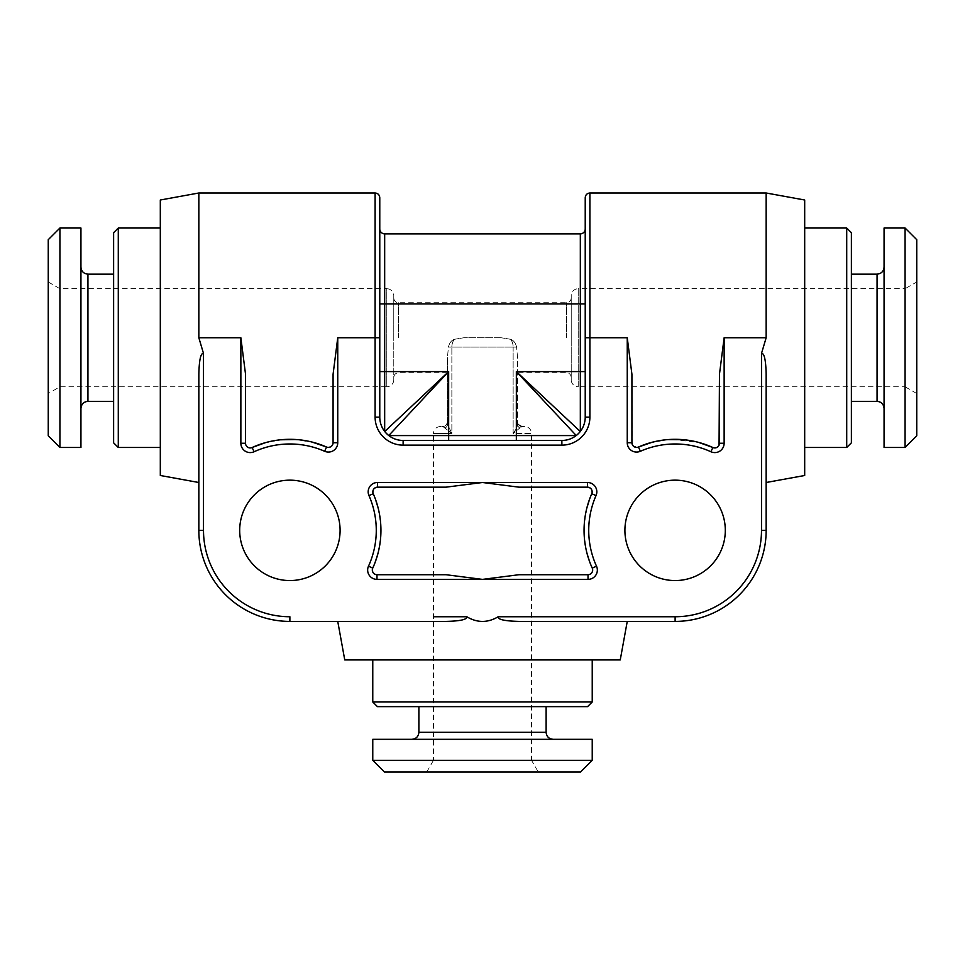 <?xml version="1.0" encoding="UTF-8"?>
<svg xmlns="http://www.w3.org/2000/svg" width="965" height="965" viewBox="0 0 965 965"><rect width="100%" height="100%" fill="white"/><g stroke="black" fill="none" stroke-linecap="round" stroke-linejoin="round"><path stroke-width="0.72" stroke-dasharray="4.83 3.62" d="M585.224 303.903L585.224 228.958L585.224 303.903L580.327 303.903L580.327 371.597L516.347 371.597L576.262 435.541L575.188 436.313L579.446 432.513M379.776 197.668L379.776 417.133A23.341 23.341 0 0 0 403.117 440.474L561.883 440.474A23.341 23.341 0 0 0 585.224 417.133L585.224 197.668M289.886 621.412A91.048 91.048 0 0 1 198.838 530.364A91.048 91.048 0 0 0 289.886 621.412L289.886 616.744A86.38 86.38 0 0 1 203.506 530.364L203.506 353.455L198.838 337.75L240.864 337.75L240.864 443.261A9.336 9.336 0 0 0 254.072 451.753A86.38 86.38 0 0 1 324.65 451.282A9.336 9.336 0 0 0 337.75 442.73L337.75 337.75L333.082 374.215L333.082 442.73A4.668 4.668 0 0 1 326.532 447.012L328.51 447.398M766.162 530.364A91.048 91.048 0 0 1 675.114 621.412A91.048 91.048 0 0 0 766.162 530.364L761.494 530.364A86.38 86.38 0 0 1 675.114 616.744L498.205 616.744C487.735 622.98 477.265 622.98 466.795 616.744L433.466 616.744M766.162 482.5L766.162 374.215C765.788 359.752 764.232 352.828 761.494 353.455L766.162 337.75L766.162 193M239.694 530.364A50.192 50.192 0 0 1 289.886 480.16A50.192 50.192 0 0 1 340.09 530.364A50.192 50.192 0 0 1 289.886 580.556A50.192 50.192 0 0 1 239.694 530.364M725.306 530.364A50.192 50.192 0 0 0 675.114 480.16A50.192 50.192 0 0 0 624.91 530.364A50.192 50.192 0 0 0 675.114 580.556A50.192 50.192 0 0 0 725.306 530.364M375.735 487.53L446.035 487.168L377.52 487.168L446.035 487.168L482.5 482.5L518.965 487.168L589.265 487.518M375.096 562.474L372.743 568.12C371.899 572.028 373.31 574.235 376.989 574.718L446.035 574.718L376.989 574.718L446.035 574.718L482.5 579.386L588.011 579.386A9.336 9.336 0 0 0 596.503 566.178A86.38 86.38 0 0 1 596.032 495.6A9.336 9.336 0 0 0 587.48 482.5L377.52 482.5A9.336 9.336 0 0 0 368.968 495.6A86.38 86.38 0 0 1 368.497 566.178A9.336 9.336 0 0 0 376.989 579.386L482.5 579.386L518.965 574.718L588.011 574.718C591.654 574.296 593.077 572.1 592.257 568.12L592.679 570.038M372.321 570.086L372.743 568.12C383.419 543.452 383.588 518.663 373.238 493.718L372.852 491.861M377.52 482.5L377.52 487.168C373.817 487.699 372.394 489.882 373.238 493.718L375.494 499.339M589.772 498.616L591.762 493.718C592.606 489.906 591.183 487.723 587.48 487.168A4.668 4.668 0 0 1 591.762 493.718C581.413 518.627 581.581 543.428 592.257 568.12L589.567 561.546M373.226 489.991L374.239 488.507M378.135 507.928L380.656 523.175M380.789 525.032L380.717 536.793M380.548 538.796L377.822 554.006M368.968 495.6L373.238 493.718A4.668 4.668 0 0 1 377.52 487.168A4.668 4.668 0 0 0 373.238 493.718A91.048 91.048 0 0 1 372.743 568.12A4.668 4.668 0 0 0 376.989 574.718L375.252 574.38M373.781 573.439L372.755 572.004M592.281 571.931L591.231 573.415M589.784 574.368L588.011 574.718A4.668 4.668 0 0 0 592.257 568.12A91.048 91.048 0 0 1 591.762 493.718L592.148 491.824M587.19 554.019L584.452 538.832M584.308 537.131L584.199 525.201M584.344 523.211L586.865 507.94M590.749 488.495L591.762 489.967M312.021 442.042L296.339 439.533M280.538 439.787L265.508 442.633M264.736 442.851L281.539 439.69M292.697 439.352L312.66 442.199M337.75 621.412L446.035 621.412C460.498 621.038 467.422 619.482 466.795 616.744M627.25 621.412L518.965 621.412C504.538 621.05 497.614 619.494 498.205 616.744M632.268 444.491L631.918 374.215L631.918 442.73L636.49 447.398M766.162 337.75L724.136 337.75L724.136 443.261A9.336 9.336 0 0 1 710.928 451.753A86.38 86.38 0 0 0 640.35 451.282A9.336 9.336 0 0 1 627.25 442.73L627.25 337.75L631.918 374.215L631.918 442.73A4.668 4.668 0 0 0 638.468 447.012L636.55 447.398L638.468 447.012A91.048 91.048 0 0 1 712.87 447.507L716.525 447.591M634.68 446.988L633.209 445.951M698.732 442.428L683.461 439.69M667.72 439.606L652.352 442.199M714.763 447.929L712.87 447.507A4.668 4.668 0 0 0 719.468 443.261L719.468 374.215L719.118 445.046M718.129 446.53L716.633 447.555L719.058 445.179M724.136 337.75L719.468 374.215L719.468 443.261L724.136 443.261M649.891 442.875L668.661 439.533M672.316 439.352L699.492 442.633M700.264 442.851L712.87 447.507L710.928 451.753M344.758 659.939L620.242 659.939M203.506 353.455C200.744 352.949 199.188 359.873 198.838 374.215L198.838 482.5M245.894 445.058L245.532 374.215L245.942 445.179M240.864 443.261L245.532 443.261L245.532 374.215L240.864 337.75M198.838 193L198.838 337.75M328.474 447.398L326.532 447.012A91.048 91.048 0 0 0 252.13 447.507A91.048 91.048 0 0 1 326.532 447.012L324.65 451.282M245.532 443.261A4.668 4.668 0 0 0 252.13 447.507A4.668 4.668 0 0 1 245.532 443.261M160.311 200.008L160.311 475.492M160.311 337.75L160.311 447.483L160.311 337.75M118.285 228.017L118.285 447.483M113.617 442.814L113.617 232.686M80.939 447.483L80.939 228.017M59.927 447.483L59.927 228.017M48.25 239.694L48.25 435.806M48.25 281.985L59.927 288.716L386.784 288.716L386.784 386.784L59.927 386.784L48.25 393.515M393.78 379.776A7.008 7.008 0 0 1 386.784 386.784L386.784 288.716A7.008 7.008 0 0 1 393.78 295.724L393.78 379.776L393.78 295.724M393.78 337.75L393.78 298.064L393.78 337.75M510.509 339.282L501.173 337.75L510.509 339.282C513.537 340.259 515.563 342.865 516.577 347.086C515.563 342.865 513.537 340.259 510.509 339.282A9.336 5.838 -90 0 1 513.139 347.086A9.336 5.838 -90 0 0 510.509 339.282M518.253 424.31L522.186 426.47L519.858 427.965L522.186 426.47C519.46 427.724 516.516 420.74 517.517 421.814A4.668 4.668 -0 0 0 522.186 426.47L524.526 426.47L522.186 426.47A4.668 4.668 0 0 1 517.517 421.802L517.517 357.147L516.577 347.086L517.517 357.147L517.517 424.298C517.783 426.06 516.323 429.111 513.139 433.466L531.534 433.466L531.534 760.324L482.5 760.324L531.534 760.324L538.265 772L426.735 772L538.265 772M454.491 339.282L463.827 337.75L454.491 339.282C451.463 340.259 449.437 342.865 448.423 347.086C449.437 342.865 451.463 340.259 454.491 339.282A9.336 5.838 90 0 0 451.861 347.086L513.139 347.086L448.423 347.086L447.483 357.147L448.423 347.086L451.861 347.086A9.336 5.838 90 0 1 454.491 339.282M426.735 772L433.466 760.324L482.5 760.324L433.466 760.324L433.466 433.466L451.861 433.466L445.142 427.965A4.668 4.234 -0 0 0 447.483 424.298L447.483 357.147L447.483 424.298A4.668 4.234 0 0 1 445.142 427.965L442.814 426.47L440.474 426.47L442.814 426.47A4.668 4.668 0 0 0 447.483 421.802A4.668 4.668 0 0 1 442.814 426.47C445.07 426.614 446.626 425.082 447.483 421.886M501.173 337.75L463.827 337.75L501.173 337.75M571.22 337.75L571.22 298.064L571.22 337.75M571.22 379.776L571.22 295.724L571.22 379.776A7.008 7.008 0 0 0 578.216 386.784L578.216 288.716A7.008 7.008 0 0 0 571.22 295.724M916.75 393.515L905.074 386.784L905.074 337.75L905.074 386.784L578.216 386.784L578.216 288.716L905.074 288.716L905.074 337.75L905.074 288.716L916.75 281.985L916.75 393.515L916.75 281.985M916.75 435.806L916.75 239.694M905.074 447.483L905.074 228.017M884.061 228.017L884.061 447.483M851.383 232.686L851.383 442.814M846.715 447.483L846.715 228.017M804.689 337.75L804.689 447.483L804.689 337.75M804.689 475.492L804.689 200.008M384.444 772L580.556 772M372.767 760.324L592.233 760.324M592.233 739.311L372.767 739.311M377.436 706.633L587.564 706.633M372.767 701.965L592.233 701.965M482.5 659.939L592.233 659.939L482.5 659.939M440.474 426.47C436.18 426.916 433.852 429.256 433.466 433.466L451.861 433.466L451.861 347.086L451.861 433.466L447.483 424.298L451.861 433.466L442.814 426.47M519.858 427.965L513.139 433.466L513.139 347.086L516.577 347.086L513.139 347.086L513.139 433.466L519.858 427.965A4.668 4.234 180 0 1 517.517 424.298A4.668 4.234 180 0 0 519.858 427.965M447.483 421.789L447.483 424.298L447.483 421.802L445.794 425.396M517.517 421.765L517.517 424.298C517.554 426.518 516.094 429.57 513.139 433.466L531.534 433.466C531.148 429.256 528.82 426.916 524.526 426.47M337.75 337.75L379.776 337.75L379.776 417.133L379.776 228.958L379.776 303.903L384.673 303.903L384.673 233.856L580.327 233.856L580.327 303.903L384.673 303.903L384.673 371.597L448.653 371.597L384.709 431.512L383.974 430.499M574.103 437.012L572.933 437.7M571.594 438.351L570.05 439.003M568.228 439.594L566.178 440.076M577.275 434.672L576.25 435.529M585.224 417.133L585.128 419.208L585.224 417.133L589.892 417.133L589.892 337.75L585.224 337.75M584.85 421.331L584.38 423.346M583.801 425.167L583.149 426.747M582.486 428.11L581.798 429.316M581.666 429.522L582.619 427.857M582.884 427.314L583.849 425.034M583.982 424.648L585.116 419.449M566.057 440.1L568.976 439.377M569.881 439.063L572.462 437.941M572.848 437.736L574.066 437.036M383.334 429.522L382.707 428.46M382.116 427.314L381.549 426.048M381.018 424.648L380.56 423.116M380.174 421.403L379.884 419.449M379.812 418.424L381.151 425.034M389.824 436.313L387.737 434.684M385.578 432.525L390.379 436.687M398.943 440.1L396.941 439.642M395.119 439.063L393.539 438.412M392.152 437.736L390.934 437.036M390.897 437.012L392.61 437.977M393.406 438.351L396.024 439.377M396.772 439.594L400.777 440.354M381.199 425.167L382.393 427.869M382.514 428.11L383.202 429.316M383.913 430.402L384.721 431.5M379.776 228.958A4.897 4.897 0 0 0 384.673 233.856A4.897 4.897 0 0 1 379.776 228.958M576.189 435.577L448.653 435.577L448.653 371.597L388.75 435.529M448.653 440.474L561.883 440.474L448.653 440.474L448.653 435.577L388.811 435.577M516.347 440.474L516.347 371.597L580.279 431.5M585.224 228.958A4.897 4.897 0 0 1 580.327 233.856A4.897 4.897 0 0 0 585.224 228.958M585.224 371.597L580.327 371.597L580.327 431.439M589.892 193L589.892 337.75L627.25 337.75M375.108 193L375.108 417.133A28.021 28.021 0 0 0 403.117 445.142L561.883 445.142A28.021 28.021 0 0 0 589.892 417.133M761.494 353.455L761.494 386.784M587.48 482.5L587.48 487.168M376.989 579.386L376.989 574.718A4.668 4.668 0 0 1 372.743 568.12A91.048 91.048 0 0 0 373.238 493.718M627.25 442.73L631.918 442.73M640.35 451.282L638.468 447.012M588.011 579.386L588.011 574.718A4.668 4.668 0 0 0 592.257 568.12A91.048 91.048 0 0 1 591.762 493.718L596.032 495.6M675.114 616.744L675.114 621.412M203.506 530.364L198.838 530.364M254.072 451.753L252.13 447.507M337.75 442.73L333.082 442.73M87.936 274.132L87.936 401.368M398.449 337.75L398.449 302.733L398.449 337.75M566.552 337.75L566.552 302.733L566.552 337.75M877.064 401.368L877.064 274.132M418.882 732.314L546.118 732.314M375.108 417.133L379.776 417.133M403.117 445.142L403.117 440.474M561.883 445.142L561.883 440.474M384.673 431.439L384.673 371.597L379.776 371.597M596.503 566.178L592.257 568.12M368.497 566.178L372.743 568.12M571.22 298.064C570.918 300.923 569.362 302.479 566.552 302.733L398.449 302.733C395.638 302.479 394.082 300.923 393.78 298.064M447.483 372.767L398.449 372.767C395.638 373.021 394.082 374.577 393.78 377.436M571.22 377.436C570.918 374.577 569.362 373.021 566.552 372.767L517.517 372.767"/><path stroke-width="1.45" d="M585.224 337.75L589.892 337.75L589.892 193C587.082 193.253 585.526 194.809 585.224 197.668L585.224 417.133A23.341 23.341 0 0 1 561.883 440.474L403.117 440.474A23.341 23.341 0 0 1 379.776 417.133L379.776 197.668C379.474 194.809 377.918 193.253 375.108 193L375.108 337.75L379.776 337.75L379.776 303.903L384.673 303.903L384.673 431.439M587.48 482.5A9.336 9.336 0 0 1 596.032 495.6L591.762 493.718A4.668 4.668 0 0 0 587.48 487.168L587.48 482.5L482.5 482.5L518.965 487.168L587.48 487.168A4.668 4.668 0 0 1 591.762 493.718A91.048 91.048 0 0 0 592.257 568.12A4.668 4.668 0 0 1 588.011 574.718L518.965 574.718L482.5 579.386L376.989 579.386A9.336 9.336 0 0 1 368.497 566.178A86.38 86.38 0 0 0 368.968 495.6A9.336 9.336 0 0 1 377.52 482.5L482.5 482.5L446.035 487.168L377.52 487.168A4.668 4.668 0 0 0 373.238 493.718A91.048 91.048 0 0 1 372.743 568.12A4.668 4.668 0 0 0 376.989 574.718L446.035 574.718L482.5 579.386L588.011 579.386L588.011 574.718M761.494 353.455L766.162 337.75L766.162 193L804.689 200.008L804.689 475.492L766.162 482.5L766.162 530.364L766.162 374.215C765.812 359.873 764.256 352.949 761.494 353.455L761.494 530.364L766.162 530.364A91.048 91.048 0 0 1 675.114 621.412L627.25 621.412L620.242 659.939L344.758 659.939L337.75 621.412L289.886 621.412L446.035 621.412C460.377 621.062 467.301 619.506 466.795 616.744C477.265 622.98 487.735 622.98 498.205 616.744L675.114 616.744A86.38 86.38 0 0 0 761.494 530.364L761.494 386.784M203.506 353.455L203.506 530.364L198.838 530.364L198.838 374.215C199.212 359.752 200.768 352.828 203.506 353.455L198.838 337.75L240.864 337.75L245.532 374.215L245.532 443.261A4.668 4.668 0 0 0 252.13 447.507L264.736 442.851M239.694 530.364A50.192 50.192 0 0 1 289.886 480.16A50.192 50.192 0 0 1 340.09 530.364A50.192 50.192 0 0 1 289.886 580.556A50.192 50.192 0 0 1 239.694 530.364M725.306 530.364A50.192 50.192 0 0 0 675.114 480.16A50.192 50.192 0 0 0 624.91 530.364A50.192 50.192 0 0 0 675.114 580.556A50.192 50.192 0 0 0 725.306 530.364M372.852 491.861L373.226 489.991M374.239 488.507L375.735 487.53M375.494 499.339L378.135 507.928M380.656 523.175L380.789 525.032M380.717 536.793L380.548 538.796M377.822 554.006L375.096 562.474M375.252 574.38L373.781 573.439M372.755 572.004L372.321 570.086M592.679 570.038L592.281 571.931M591.231 573.415L589.784 574.368M589.567 561.546L587.19 554.019M584.452 538.832L584.308 537.131M584.199 525.201L584.344 523.211M586.865 507.94L589.772 498.616M589.265 487.518L590.749 488.495M591.762 489.967L592.148 491.824M312.66 442.199L326.532 447.012L312.021 442.042M296.339 439.533L280.538 439.787M265.508 442.633L252.13 447.507A91.048 91.048 0 0 1 326.532 447.012A91.048 91.048 0 0 0 252.13 447.507L254.072 451.753A9.336 9.336 0 0 1 240.864 443.261L240.864 337.75M281.539 439.69L292.697 439.352M198.838 530.364A91.048 91.048 0 0 0 289.886 621.412A91.048 91.048 0 0 1 198.838 530.364L198.838 482.5L160.311 475.492L160.311 200.008L198.838 193L198.838 337.75M675.114 616.744L675.114 621.412L518.965 621.412C504.502 621.038 497.578 619.482 498.205 616.744M719.058 445.179L719.468 374.215L724.136 337.75L724.136 443.261A9.336 9.336 0 0 1 710.928 451.753A86.38 86.38 0 0 0 640.35 451.282A9.336 9.336 0 0 1 627.25 442.73L627.25 337.75L631.918 374.215L631.918 442.73A4.668 4.668 0 0 0 638.468 447.012L649.891 442.875M636.49 447.398L634.68 446.988M633.209 445.951L632.268 444.491M724.136 443.261L719.468 443.261A4.668 4.668 0 0 1 712.87 447.507L698.732 442.428M683.461 439.69L667.72 439.606M652.352 442.199L638.468 447.012A91.048 91.048 0 0 1 712.87 447.507L710.928 451.753M719.118 445.046L718.129 446.53M716.525 447.591L714.763 447.929M668.661 439.533L672.316 439.352M699.492 442.633L700.264 442.851M328.51 447.398L330.32 446.988M331.815 445.927L332.732 444.491L331.815 445.939M330.38 446.964L328.474 447.398M337.75 442.73L333.082 442.73L333.082 374.215L337.75 337.75L337.75 442.73A9.336 9.336 0 0 1 324.65 451.282A86.38 86.38 0 0 0 254.072 451.753M333.082 442.73A4.668 4.668 0 0 1 326.532 447.012L324.65 451.282M160.311 447.483L118.285 447.483L118.285 228.017L160.311 228.017M118.285 228.017L113.617 232.686L113.617 442.814L118.285 447.483M80.939 228.017L80.939 447.483L59.927 447.483L59.927 228.017L80.939 228.017M59.927 447.483L48.25 435.806L48.25 239.694L59.927 228.017M916.75 337.75L916.75 435.806L905.074 447.483L905.074 228.017L916.75 239.694L916.75 337.75M905.074 447.483L884.061 447.483L884.061 228.017L905.074 228.017M846.715 228.017L851.383 232.686L851.383 442.814L846.715 447.483L846.715 228.017L804.689 228.017M580.556 772L384.444 772L372.767 760.324L592.233 760.324L580.556 772M372.767 760.324L372.767 739.311L592.233 739.311L592.233 760.324M587.564 706.633L377.436 706.633L372.767 701.965L592.233 701.965L587.564 706.633M572.933 437.7L571.594 438.351M570.05 439.003L568.228 439.594M566.178 440.076L564.018 440.378M579.446 432.513L577.275 434.672M585.116 419.449L584.85 421.331M584.38 423.346L583.801 425.167M583.149 426.747L582.486 428.11M581.798 429.316L581.087 430.402M563.958 440.378L566.057 440.1M568.976 439.377L569.881 439.063M383.974 430.499L383.334 429.522M382.707 428.46L382.116 427.314M381.549 426.048L381.018 424.648M380.56 423.116L380.174 421.403M379.884 419.449L379.812 418.424M387.737 434.684L385.578 432.525M401.042 440.378L398.943 440.1M396.941 439.642L395.119 439.063M393.539 438.412L392.152 437.736M390.934 437.036L389.824 436.313M392.61 437.977L393.406 438.351M396.024 439.377L396.772 439.594M383.202 429.316L383.913 430.402M379.776 228.958A4.897 4.897 0 0 0 384.673 233.856L384.673 303.903L580.327 303.903L580.327 233.856L384.673 233.856M585.224 228.958A4.897 4.897 0 0 1 580.327 233.856M388.738 435.541L448.653 371.597L384.709 431.512M576.262 435.541L516.347 371.597L580.291 431.512M627.25 337.75L589.892 337.75L589.892 417.133L585.224 417.133A23.341 23.341 0 0 1 561.883 440.474L561.883 445.142L403.117 445.142A28.021 28.021 0 0 1 375.108 417.133L375.108 337.75L337.75 337.75M433.466 616.744L466.795 616.744M589.892 417.133A28.021 28.021 0 0 1 561.883 445.142M766.162 337.75L724.136 337.75M203.506 530.364A86.38 86.38 0 0 0 289.886 616.744L289.886 621.412M596.032 495.6A86.38 86.38 0 0 0 596.503 566.178A9.336 9.336 0 0 1 588.011 579.386M376.989 579.386L376.989 574.718M368.497 566.178L372.743 568.12M368.968 495.6L373.238 493.718M377.52 482.5L377.52 487.168M640.35 451.282L638.468 447.012M627.25 442.73L631.918 442.73M591.762 493.718A91.048 91.048 0 0 0 592.257 568.12L596.503 566.178M240.864 443.261L245.532 443.261M113.617 401.368L87.936 401.368L87.936 274.132C83.726 273.758 81.386 271.418 80.939 267.124M851.383 274.132L877.064 274.132L877.064 401.368C881.274 401.742 883.614 404.082 884.061 408.376M546.118 706.633L546.118 732.314L418.882 732.314C418.508 736.524 416.168 738.864 411.874 739.311M375.108 417.133L379.776 417.133M403.117 445.142L403.117 440.474M379.776 371.597L448.653 371.597L448.653 435.577L516.347 435.577L516.347 371.597L580.327 371.597L580.327 303.903L585.224 303.903M585.224 371.597L580.327 371.597L580.327 431.439M388.811 435.577L448.653 435.577L448.653 440.474M516.347 440.474L516.347 435.577L576.189 435.577M766.162 193L589.892 193M198.838 193L375.108 193M113.617 274.132L87.936 274.132M87.936 401.368C83.726 401.742 81.386 404.082 80.939 408.376M877.064 274.132C881.274 273.758 883.614 271.418 884.061 267.124M851.383 401.368L877.064 401.368M804.689 447.483L846.715 447.483M546.118 732.314C546.492 736.524 548.832 738.864 553.126 739.311M418.882 706.633L418.882 732.314M592.233 659.939L592.233 701.965M372.767 659.939L372.767 701.965"/></g></svg>

